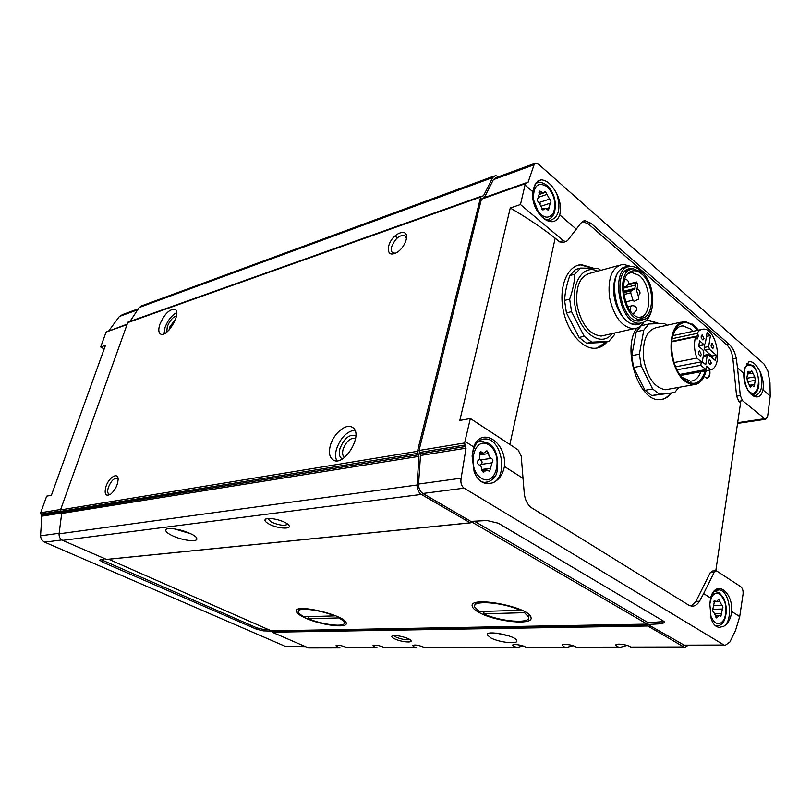 <?xml version="1.0" encoding="UTF-8"?>
<svg xmlns="http://www.w3.org/2000/svg" width="811" height="811" viewBox="0 0 811 811"><rect width="100%" height="100%" fill="white"/><g stroke="black" fill="none" stroke-linecap="round" stroke-linejoin="round"><path stroke-width="1.22" d="M336.099 645.586L338.015 647.269L340.306 647.908L308.971 647.959M373.06 645.475L374.915 647.188L377.237 647.847L346.915 647.614C341.401 645.394 337.771 644.806 336.038 645.84M104.68 558.799L99.682 560.148L102.419 562.064L256.317 629.154L263.382 630.877L271.837 631.1L272.141 632.215L308.535 647.959M498.704 176.646L495.409 175.511L492.733 177.518L483.528 195.715L480.69 197.022L417.452 451.332L418.942 456.37L417.057 484.998C417.036 489.317 418.466 492.459 421.355 494.426L470.208 522.811L471.627 521.878L647.208 624.135L647.786 626.011L683.855 646.965L684.96 647.33L687.809 645.515M615.914 644.897L617.293 646.641L619.817 647.442L627.116 645.424M684.96 647.33L630.725 647.066C627.602 644.471 614.951 642.971 615.843 645.292M562.327 645.009L563.817 646.762L566.311 647.533L573.063 645.698M619.817 647.442L576.307 647.178C573.124 644.725 561.445 643.245 562.256 645.384M566.311 647.533L525.903 647.269C522.679 644.958 511.842 643.508 512.603 645.475L516.708 647.614L522.983 645.951M412.525 645.374L414.299 647.097L416.672 647.786L384.363 647.543C378.656 645.211 374.864 644.623 372.999 645.759M516.708 647.614L424.346 647.462C418.446 645.029 414.482 644.431 412.454 645.668M697.054 333.412C698.707 330.655 700.775 329.225 703.279 329.134C716.468 327.857 723.635 366.288 710.882 369.836L706.472 366.136L705.925 369.552L700.805 365.285L701.363 361.848L696.892 358.087C694.206 350.514 693.77 343.428 695.574 336.859L697.136 339.15L698.616 335.703L697.054 333.412L672.147 338.704M711.328 363.085L709.595 359.334C708.003 361.057 708.226 362.77 710.264 364.463L711.328 363.085M701.353 354.64L699.569 350.849C697.967 352.603 698.2 354.326 700.268 356.019L701.353 354.64M703.968 338.582L702.184 334.791C700.603 336.545 700.846 338.258 702.914 339.931L703.968 338.582M713.873 347.108L712.129 343.367C710.568 345.091 710.801 346.794 712.828 348.466L713.873 347.108M698.707 346.327L702.975 349.967L703.816 352.744L702.336 361.878L705.742 364.737L707.202 355.623L708.054 354.529L715.454 360.581L716.306 355.177L709.493 349.338L708.662 346.571L710.436 335.551L707.08 332.632L705.286 343.671L703.867 344.513L699.599 340.863L698.707 346.327M679.699 374.459L705.925 369.552M676.982 369.826L700.805 365.285M674.073 362.558L696.892 358.087M671.731 341.877L695.574 336.859M680.449 375.503L710.882 369.836M614.941 332.976L614.312 334.902L608.909 341.279L591.726 342.161L584.204 336.271L571.542 311.647L569.667 299.107C572.769 290.247 574.512 281.944 574.908 274.179L580.635 268.076L597.971 268.37L600.85 270.347M612.173 333.595C602.097 347.463 581.386 334.477 575.79 309.66C569.768 284.925 582.541 263.453 597.707 271.198M574.908 274.179L569.829 275.578L575.567 269.485L580.635 268.076M569.667 299.107L564.568 300.415L566.433 312.914L579.084 337.447L584.204 336.271M571.542 311.647L566.433 312.914M608.909 341.279L603.81 342.394L586.617 343.296L579.084 337.447M591.726 342.161L586.617 343.296M569.829 275.578C566.767 284.266 565.014 292.538 564.568 300.415M633.553 367.525L641.177 366.025L639.392 354.143L631.779 355.715L633.553 367.525L645.029 390.324L651.78 395.565L674.661 392.605L678.827 387.364M636.23 331.79L641.278 325.708L648.82 324.005L643.792 330.107L636.23 331.79L631.779 355.715M648.82 324.005L664.239 323.437L666.936 325.282M641.177 366.025L652.642 388.945L659.394 394.227L651.78 395.565M652.642 388.945L645.029 390.324M308.474 618.783C323.042 624.977 345.861 627.532 344.29 622.666C343.986 621.317 342.151 619.746 338.775 617.931L308.474 618.783L309.042 616.664M483.62 613.846C500.052 621.662 530.952 624.105 528.752 617.171L524.514 612.69L483.62 613.846L484.147 611.393M479.595 612.751C496.18 621.895 533.587 625.616 531.023 617.577C530.384 606.983 468.261 595.223 472.276 606.324C472.742 608.291 475.185 610.44 479.595 612.751M647.421 624.511L271.837 631.11L108.633 559.245M304.977 617.84C320.193 625.099 348.071 628.758 346.216 623.101C345.983 615.214 293.288 602.887 296.339 611.403C296.836 613.258 299.715 615.397 304.977 617.84M394.633 236.254L397.562 237.674M494.071 176.007L141.763 305.828L139.168 307.531L130.003 321.409M550.203 203.196C551.328 201.929 551.125 200.56 549.584 199.09L545.327 191.487L543.319 193.089L539.903 191.031L538.119 198.208C536.963 199.486 537.166 200.864 538.737 202.344L543.025 209.978L545.093 208.336L548.439 210.343L550.203 203.196L541.13 206.207M755.294 380.339L754.777 376.882L751.807 370.87L750.074 372.584L748.077 371.215L746.89 377.662L747.418 381.15L750.408 387.182L752.172 385.428L754.129 386.776L755.294 380.339L748.087 381.596M722.388 609.041C723.219 607.459 723.037 606.212 721.82 605.32L718.739 599.359L716.285 601.772L714.592 600.718L713.041 608.25C712.19 609.852 712.382 611.109 713.609 612.011L716.711 617.982L719.205 615.529L720.857 616.553L722.388 609.041L712.534 609.314M492.044 462.817C493.352 461.104 493.129 459.604 491.375 458.337C489.631 457.708 488.729 456.117 488.658 453.542L486.904 450.764L483.64 453.217L480.68 451.626L479.463 454.829C480.153 457.333 479.737 459.138 478.216 460.253C476.878 461.986 477.101 463.497 478.895 464.784C480.67 465.402 481.592 467.014 481.653 469.61L483.397 472.377L486.732 469.863L489.611 471.414L492.044 462.817L481.217 464.399C482.535 462.696 482.312 461.206 480.558 459.949L491.375 458.337M126.587 324.39L106.099 332.044L100.686 346.986L105.471 345.364L51.397 495.288L46.683 496.15L40.672 512.765L60.673 509.48M108.938 330.645L119.399 316.472L122.431 314.658M576.378 229.229L559.712 214.885C561.313 208.245 560.32 201.179 556.731 193.667C551.926 184.685 546.726 180.072 541.15 179.839L536.223 182.546L532.634 191.568L525.031 185.02L525.346 183.661L528.052 182.374L534.094 164.745L535.848 163.072L538.889 164.532L763.891 363.845L767.885 371.053L769.984 382.741L770.217 396.133L762.979 389.898C763.881 383.927 762.898 377.845 760.039 371.661C756.815 365.295 753.52 361.949 750.155 361.635L748.867 361.888L744.843 367.93L743.849 373.435L737.544 368.001L736.246 358.259C734.969 352.136 732.617 347.493 729.16 344.31L590.976 223.278L584.934 220.653L580.869 223.116L567.568 240.563L565.743 241.617L563.321 240.685L520.459 204.544L510.261 208.001L459.807 420.443L470.35 418.506L464.612 442.978L419.034 450.48L420.493 455.478L418.567 484.035C418.537 488.354 419.966 491.496 422.855 493.473L470.775 521.382L487.046 520.53L498.329 523.207L663.479 621.135L664.746 622.412L661.948 623.72L647.857 624.511L684.849 645.526M304.997 646.62L285.421 646.408L44.666 542.153C42.131 540.815 40.763 538.707 40.55 535.807L41.837 516.181L61.687 512.998M40.672 512.765L41.837 516.181M470.35 418.506L518.016 449.821L521.209 456.035L524.078 491.142C524.504 498.907 527.038 504.472 531.671 507.838L688.904 605.27L691.803 606.202C694.804 606.304 697.359 604.651 699.487 601.265L703.634 593.581L710.608 598.031L709.828 604.053L711.156 618.59C712.828 623.973 715.535 626.903 719.286 627.379L723.676 626.356C728.126 623.689 730.812 618.742 731.745 611.514L739.723 616.603L735.567 630.37L729.9 641.998L725.166 645.394L724 645.029L464.125 488.161C461.347 486.022 460.364 482.707 461.155 478.196L466.021 448.179L420.493 455.478M464.997 441.356L473.644 446.871L472.103 456.005L474.121 471.607C476.99 479.21 481.531 483.244 487.756 483.701L492.378 482.93C498.755 480.335 502.769 474.851 504.412 466.487L523.288 478.531M466.021 448.179L464.612 442.978M525.031 185.02L520.459 204.544M482.352 198.371L481.41 199.212L419.034 450.48M582.491 221.474L588.512 224.039L726.757 344.797C730.082 347.97 732.12 352.673 732.891 358.898L736.601 396.173L740.301 395.555L737.544 368.001M104.183 348.943L100.686 346.986M739.723 616.603L743.058 594.149C743.332 590.732 742.572 588.249 740.778 586.698L716.397 570.792L714.096 572.495L703.634 593.581M691.053 606.111L695.95 601.377L710.254 572.698L714.096 572.495M715.789 570.822L740.605 402.763L738.851 401.303L742.541 400.695L740.301 395.555M742.541 400.695L765.452 419.297L767.652 416.236L770.217 396.133M481.156 196.292L127.915 322.16L60.511 509.916L61.687 513.454L59.081 533.81C58.929 536.862 60.115 539.051 62.65 540.369L106.474 559.418M330.29 445.736C328.556 452.66 329.489 457.384 333.057 459.898C344.168 467.653 364.332 433.581 352.339 427.336C346.104 422.926 333.311 433.723 330.29 445.736M105.967 486.539C104.041 494.234 105.612 496.788 110.681 494.173C115.061 490.29 117.534 485.465 118.112 479.706C118.467 471.607 108.988 477.03 105.967 486.539M159.868 324.339C158.277 329.266 158.459 332.469 160.426 333.95C166.64 338.592 182.059 312.904 175.125 309.447C169.702 308.727 164.613 313.695 159.868 324.339M388.692 246.078C387.486 253.863 390.395 255.921 397.441 252.241C401.404 249.332 404.213 245.5 405.855 240.766C410.66 226.31 392.068 232.311 388.692 246.078M172.398 535.706C182.262 540.521 197.985 542.447 196.789 538.626C196.485 532.979 163.802 524.484 165.758 530.566C166.174 532.077 168.384 533.79 172.398 535.706M269.404 524.23C278.143 528.884 293.004 529.502 288.544 524.96C285.188 520.621 267.083 516.364 265.197 519.456C264.376 520.723 265.775 522.314 269.404 524.23M490.898 637.973C499.231 642.434 518.148 644.502 516.84 640.741C516.556 635.794 485.444 629.711 487.289 634.922L490.898 637.973M394.633 638.855C401.009 642.018 413.64 643.204 410.731 640.325C408.602 637.487 393.021 634.07 391.906 636.189C391.46 636.878 392.362 637.76 394.633 638.855M474.354 521.189L648.161 622.706L647.857 624.511M534.986 163.346L496.048 177.619L493.362 179.647L484.349 197.61M562.925 242.469L559.529 241.83L555.17 238.16C541.88 227.739 526.907 217.683 510.261 208.001M692.574 324.086L695.777 326.914M709.747 370.049C710.426 374.854 709.483 377.571 706.918 378.21L704.12 376.507M607.307 341.624C603.83 345.851 599.664 348.071 594.787 348.284C581.426 348.923 566.311 330.158 562.783 307.693C559.083 285.239 567.974 265.319 581.335 264.66L593.044 268.035M671.417 393.173C668.163 397.38 664.26 399.529 659.708 399.63C638.886 401.871 621.55 348.831 636.736 328.212M644.299 321.379L649.033 320.284L659.292 323.619M509.866 444.469L555.17 238.16M715.981 570.812L712.555 570.995L710.254 572.698M736.601 396.173L738.851 401.303M648.161 622.706L664.128 621.581M100.858 559.529L256.692 627.826L263.757 629.549L269.019 629.681M479.25 459.208L480.558 459.949M481.217 464.399L480.183 465.484M537.602 201.006L538.879 202.415M539.072 202.517L549.584 199.09M540.288 203.794L539.203 202.578M406.382 238.515L405.094 235.768C399.853 234.501 395.383 238.14 391.683 246.686C390.943 249.575 391.257 251.603 392.625 252.779L395.677 253.285M175.703 318.855L169.661 327.157L169.053 330.016M176.504 315.814C172.753 317.152 169.681 320.771 167.289 326.661L166.752 332.165M176.697 312.63C171.78 315.236 167.897 320.152 165.059 327.411L164.035 333.848M118.102 479.281L117.2 478.318C114.037 477.943 111.127 480.862 108.471 487.107C107.295 490.848 107.478 493.23 109.019 494.254L110.387 494.386M355.654 438.335C350.393 437.646 346.206 441.326 343.083 449.375C342.141 453.197 342.597 455.894 344.452 457.485M355.867 435.74C349.45 433.926 344.128 438.244 339.921 448.686C338.663 453.866 339.454 457.282 342.293 458.945M354.752 430.063C346.53 431.614 340.427 438.021 336.443 449.294C335.207 453.967 335.318 457.789 336.788 460.76M267.64 518.513L271.3 522.071C279.42 525.427 284.874 526.116 287.662 524.129M180.052 529.938L185.04 531.428M174.03 528.762L190.676 533.739M393.913 635.581L396.194 637.213C402.043 639.504 406.493 640.234 409.545 639.413M496.2 633.117L509.247 636.027M520.094 610.318C503.398 602.188 471.901 599.917 474.516 606.78L479.2 611.545L520.094 610.318L520.256 609.527M524.717 611.707L524.514 612.69M334.446 615.904C319.686 609.517 296.451 607.013 298.255 611.869C298.6 613.288 300.577 614.941 304.176 616.816L334.446 615.904L334.578 615.377M338.937 617.303L338.775 617.931M670.575 393.315C667.98 396.691 664.929 398.748 661.421 399.509M646.255 320.7L648.202 320.467L658.238 323.66M673.13 334.467L674.032 335.399M681.666 375.28L681.189 376.466M673.465 333.433L675.34 330.249C677.479 327.441 680.013 325.981 682.933 325.87L691.084 329.236L693.172 331.304M700.876 371.702C698.565 377.804 695.078 380.967 690.425 381.19L681.869 377.287M705.286 370.88C700.674 384.069 693.415 386.786 683.531 379.031C671.579 368.488 667.514 338.278 676.546 327.401C681.524 321.42 687.292 321.065 693.841 326.336L697.561 330.361M706.178 370.708C703.766 379.7 699.457 384.394 693.243 384.789C682.365 382.944 675.046 372.462 671.285 353.353C669.886 334.223 674.336 323.548 684.646 321.338L694.023 325.231L698.443 330.168M668.893 389.128L665.588 389.726C654.619 387.962 647.29 377.713 643.589 358.969C642.251 340.194 646.793 329.682 657.194 327.451L681.098 322.129M643.792 330.107L639.392 354.143M659.394 394.227L674.661 392.605M606.466 341.816L597.16 348.031M577.817 265.319L580.494 264.903L591.756 267.995M627.927 273.682L631.749 272.425L639.23 275.487C652.054 285.573 651.953 317.811 638.967 317.253L637.973 317.223M641.653 273.966C656.697 285.847 653.94 323.599 638.257 317.324C623.801 313.685 617.759 276.166 630.877 271.462C634.334 269.982 637.933 270.813 641.653 273.966M641.957 272.344C656.464 283.83 656.352 320.345 641.643 319.706C622.909 321.643 614.332 268.38 633.452 268.846L641.957 272.344M645.029 318.895L639.484 321.044C620.151 323.052 611.312 268.167 631.049 268.644L633.513 268.846M651.608 310.268C649.52 318.409 645.576 322.727 639.778 323.204C618.854 325.373 609.294 265.967 630.644 266.484C633.847 266.363 637.03 267.671 640.193 270.398L643.153 273.469M639.332 323.305L635.723 324.126C614.779 326.316 605.239 267.083 626.619 267.569L626.791 267.518M641.248 323.052C632.509 329.448 618.945 317.871 614.9 299.969C610.642 282.127 617.668 265.288 628.302 266.9M643.833 322.17L643.143 323.183C640.528 326.762 637.314 328.637 633.503 328.8C621.855 327.188 613.846 316.685 609.466 297.302C607.591 277.818 612.143 266.809 623.112 264.274L630.999 266.474M605.31 335.146L601.154 336.078C589.435 334.578 581.416 324.37 577.108 305.443C575.313 286.395 579.946 275.598 591.006 273.023L618.681 265.481M675.614 366.815L701.363 361.848M671.782 341.36L698.616 335.703M707.841 354.569L703.38 355.451M711.744 357.428L711.845 356.049L716.306 355.177M711.845 356.049L705.023 350.23L709.493 349.338M704.637 344.716L704.191 347.473L705.023 350.23M706.472 336.383L710.436 335.551M698.92 345.03L700.187 345.628M635.672 285.026L634.577 289.101L631.07 290.825L630.694 292.822L632.955 300.131L634.07 301.327L638.287 299.249L638.652 297.262L636.706 290.916L637.75 284.57L636.574 281.995L635.672 285.026L623.416 288.158M709.331 370.12C710 374.429 709.24 377.125 707.05 378.21M693.273 324.613L694.216 325.404M338.886 647.634L307.43 647.695M683.855 646.965L630.725 647.066M618.225 647.097L576.307 647.178M564.75 647.198L525.903 647.269M515.178 647.29L424.346 647.462M415.202 647.482L384.363 647.543M375.797 647.563L346.915 647.614M647.208 624.135L271.644 630.836M492.733 177.518L139.168 307.531M533.334 198.908C533.537 185.425 538.21 181.38 547.344 186.794C554.41 194.711 556.458 203.368 553.497 212.756C548.56 219.7 542.873 218.412 536.426 208.893M744.528 369.248C746.586 364.737 749.384 363.845 752.922 366.562C763.09 374.834 757.859 402.033 748.198 390.466M710.7 598.842C713.051 593.743 716.093 592.212 719.823 594.27C725.936 600.424 727.467 608.655 724.426 618.996C719.469 626.518 714.765 625.2 710.335 615.042M488.911 444.986C503.834 454.383 496.525 487.675 481.379 478.267C465.98 468.88 473.898 434.919 488.911 444.986M525.346 183.661L481.41 199.212M559.712 214.885C553.518 232.402 530.414 213.1 532.634 191.568M732.891 358.898L736.246 358.259M106.099 332.044L126.415 324.856M473.644 446.871C481.633 425.593 507.078 442.542 504.412 466.487M710.608 598.031C715.373 579.247 732.921 590.925 731.745 611.514M465.686 446.486L420.128 453.856M464.896 445.067L419.328 452.497M695.95 601.377L699.487 601.265M41.554 515.066L61.119 511.903M40.885 514.154L60.511 510.96M44.666 542.153L61.849 539.944M285.421 646.408L304.378 646.347M762.979 389.898C759.147 405.845 742.876 392.25 743.849 373.435M483.528 195.715L482.129 196.211M480.69 197.022L127.134 322.839M417.452 451.332L60.511 509.916M417.746 453.349L60.713 511.346M418.577 454.758L61.413 512.319M418.942 456.37L61.687 513.454M417.057 484.998L59.081 533.81M421.355 494.426L62.65 540.369M470.208 522.811L106.16 559.448M724 645.029L683.308 645.161M464.125 488.161L422.855 493.473M647.583 625.636L271.959 631.941M647.786 626.011L272.141 632.215M534.094 164.745L493.362 179.647M528.052 182.374L526.694 182.85M461.155 478.196L418.567 484.035M764.165 418.76L737.655 422.693M559.529 241.83L563.321 240.685M726.757 344.797L729.16 344.31M588.512 224.039L590.976 223.278M119.399 316.472L137.606 309.812M40.55 535.807L59.142 533.263M662.242 621.895L661.948 623.72M263.757 629.549L263.382 630.877M102.906 560.634L102.419 562.064M256.692 627.826L256.317 629.154M480.426 440.008L484.937 438.964C501.979 437.93 508.679 477.507 492.378 482.93M488.404 481.764L484.654 482.423L481.734 481.896M477.578 442.127L481.704 441.235L488.475 443.303C500.336 449.01 498.745 474.688 494.669 476.615C492.095 480.355 488.749 482.292 484.654 482.423L483.113 482.626M717.127 590.013L718.749 589.881C729.697 589.678 733.884 620.567 723.676 626.356M717.634 625.97L715.566 625.879M714.663 591.442L719.225 592.719L723.534 597.727C726.859 605.239 727.153 612.721 724.426 620.162C722.743 623.953 720.067 625.899 716.377 626.011L715.748 626.021M556.731 193.667C561.1 208.539 558.86 217.47 550.01 220.47C547.587 220.643 544.81 219.305 541.687 216.476L538.768 212.958L533.435 199.536C532.523 192.227 533.456 186.571 536.233 182.546M541.15 179.839L537.835 181.046L540.957 179.86M549.767 218.798L546.898 219.933M535.615 183.377L538.251 182.546C541.322 182.161 544.282 183.215 547.131 185.689C552.23 190.524 557.187 199.253 554.542 212.229C553.153 216.436 550.598 219 546.867 219.923M760.039 371.661C763.557 385.276 761.813 393.345 754.798 395.89L751.381 394.339C750.337 394.399 742.075 384.14 744.782 368.153M752.902 394.845L752.324 395.018C755.021 394.136 756.825 392.342 757.738 389.615C761.691 381.768 754.595 364.555 752.598 365.518L746.86 363.531M479.463 452.558L481.764 452.203M479.494 454.941L488.658 453.542M481.653 469.498L490.837 468.2M482.322 471.789L484.613 471.465M713.893 601.144L715.211 601.103M716.914 601.62L719.874 601.529M714.025 605.543L721.82 605.32M715.292 613.866L721.719 613.714M715.829 617.13L717.623 617.09M747.407 371.965L748.806 371.712M747.61 374.043L753.003 373.08M746.465 378.352L754.777 376.882M749.232 385.326L754.717 384.384M749.749 386.766L751.047 386.543M538.98 192.531L541.15 191.781M539.244 197.012L547.182 194.305M546.269 208.68L549.189 207.717M542.417 209.826L543.775 209.38M703.218 356.404L707.202 355.623M704.191 347.473L708.662 346.571M699.386 345.425L703.867 344.513M633.908 313.634L632.661 313.634M630.917 311.657C629.843 308.413 630.248 306.426 632.114 305.727C635.195 305.615 636.767 307.085 636.838 310.137L632.915 313.877M625.808 287.185L623.477 286.384M631.07 290.825L623.649 292.7M634.577 289.101L623.568 291.889M630.694 292.822L623.882 294.535M632.955 300.131L625.717 301.905M635.885 282.968L628.322 284.904M635.043 288.351L623.517 291.271M701.049 329.611L672.795 335.673M470.35 522.862L106.292 559.478M525.802 182.921L482.2 198.371M725.176 645.404L684.413 645.526M765.452 419.297L737.554 423.423M582.845 221.251L584.721 220.673M561.952 242.753L565.743 241.617M122.42 314.627L138.296 308.798M472.103 456.005C473.857 444.732 478.135 439.055 484.937 438.964L481.308 439.603M478.5 441.752L477.851 441.863M717.411 589.952L718.749 589.881C716.985 591.29 713.579 586.171 709.828 604.053M748.898 361.878L750.124 361.635M479.26 453.896L483.64 453.217M481.734 470.562L486.134 469.944M713.629 601.853L716.285 601.772M715.586 615.61L718.992 615.529M747.367 373.07L750.074 372.584M749.344 385.914L751.909 385.478M539.366 194.437L543.319 193.089M541.91 209.39L544.495 208.539M266.758 518.665L265.197 519.456M166.113 529.471L165.758 530.566M392.585 635.794L391.906 636.189M487.452 634.161L487.289 634.922M472.661 604.55L472.276 606.324M475.378 602.857L474.881 605.148M529.218 614.839L528.752 617.171M296.694 610.125L296.339 611.403M299.046 609L298.58 610.693M344.736 620.952L344.29 622.666M649.033 320.284L648.202 320.467M682.933 325.87L679.841 326.549M682.061 377.5L683.531 379.031M675.34 330.249L676.546 327.401M693.243 384.789L665.588 389.726M581.335 264.66L580.494 264.903M631.749 272.425L628.241 273.348M628.941 273.114L630.877 271.462M630.015 269.769L625.453 270.986M641.643 319.706L637 320.781M631.049 268.644L627.501 269.597M639.778 323.204L635.723 324.126M643.468 322.342L643.143 323.183M633.503 328.8L601.154 336.078M699.964 345.668L704.445 344.756M631.587 305.848L627.795 306.771M625.382 300.901L624.419 297.363M638.318 296.167L639.98 293.318C640.072 290.997 638.997 289.537 636.757 288.939M623.426 287.804L625.23 287.347L628.667 283.688C628.718 281.052 627.43 279.552 624.825 279.187M636.361 282.046L628.606 284.043"/></g></svg>

